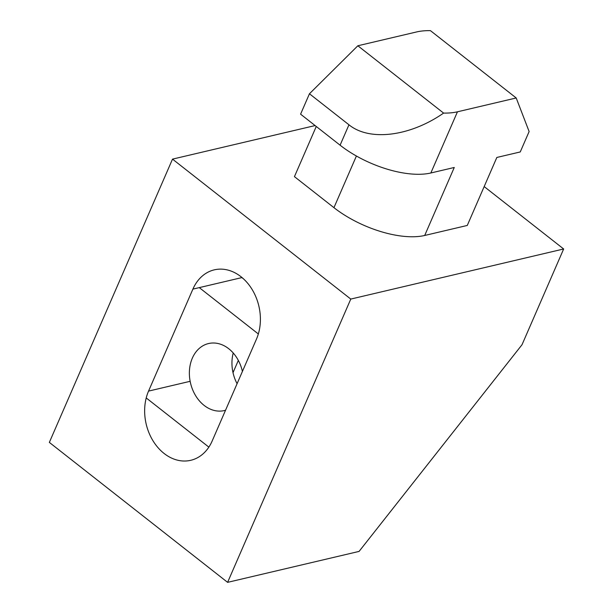 <?xml version="1.0" encoding="UTF-8"?>
<svg xmlns="http://www.w3.org/2000/svg" width="613" height="613" viewBox="0 0 613 613"><rect width="100%" height="100%" fill="white"/><g stroke="black" fill="none" stroke-linecap="round" stroke-linejoin="round"><path stroke-width="0.92" d="M243.652 278.999L241.867 277.597M258.341 333.97L199.286 287.62M146.223 397.944L208.857 447.122M233.224 352.996A34.428 26.589 -103.2 0 0 237.085 383.692M242.411 371.44A34.428 26.589 -103.2 0 0 208.535 343.548A34.428 26.589 -103.2 0 0 192.329 358.153A34.428 26.589 -103.2 0 0 195.677 395.753A34.428 26.589 -103.2 0 0 224.304 410.572A34.428 26.589 -103.2 0 0 225.538 410.243M484.178 186.582L563.654 248.978L350.782 299.075L227.607 582.35L359.08 551.409L522.023 344.721L563.654 248.978M233.024 372.727A45.446 35.094 76.8 0 1 233.706 371.064L238.334 360.413M192.896 289.121L148.553 391.102A45.446 35.094 -103.2 0 0 152.966 440.739A45.446 35.094 -103.2 0 0 190.766 460.302A45.446 35.094 -103.2 0 0 212.152 441.031L256.495 339.05A45.446 35.094 -103.2 0 0 252.081 289.413A45.446 35.094 -103.2 0 0 214.282 269.85A45.446 35.094 -103.2 0 0 192.896 289.121L242.02 277.559M316.254 126.477L294.439 176.644L333.947 207.661A68.855 30.397 23.5 0 0 424.702 235.469L467.275 225.446L496.837 157.457L520.253 151.947L529.126 131.55L516.207 97.973L457.451 111.804L430.847 172.989A68.855 30.397 -156.5 0 1 340.092 145.189L300.585 114.171L309.45 93.774L348.958 124.791C369.486 141.526 409.944 136.53 443.605 113.091A68.855 30.397 23.5 0 0 457.451 111.804M516.207 97.973L430.449 30.65A68.855 30.397 23.5 0 0 416.602 31.945L357.846 45.768L309.45 93.774M430.847 172.989L454.264 167.479L424.702 235.469M357.846 45.768L443.605 113.091M315.105 125.573L172.514 159.127L49.347 442.402L227.607 582.35M172.514 159.127L350.782 299.075M148.553 391.102L190.145 381.309M232.725 371.294L233.706 371.064M356.406 156.016L333.947 207.661M348.958 124.791L340.092 145.189"/></g></svg>
